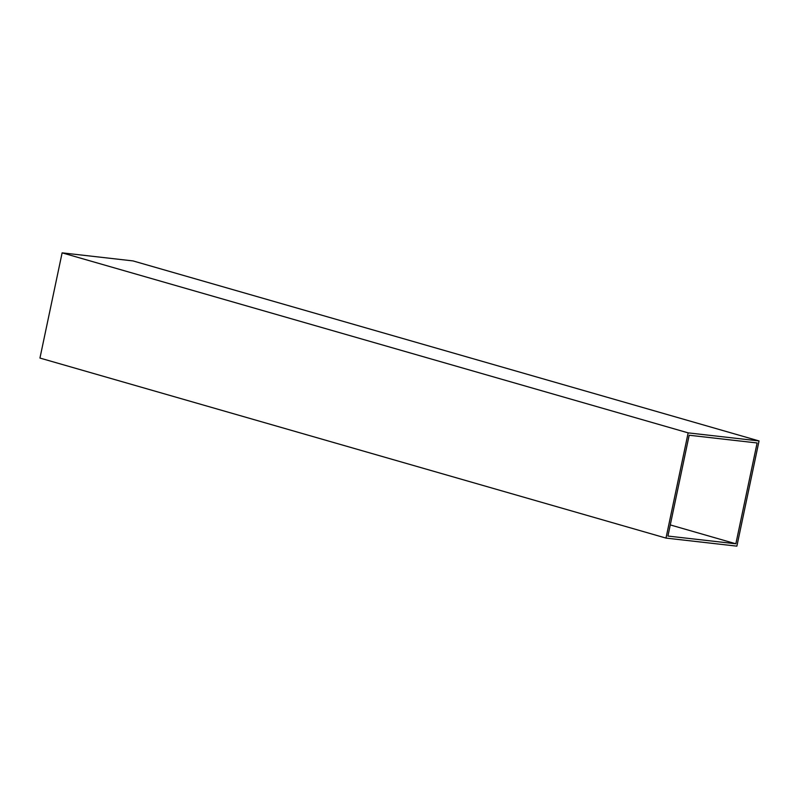 <?xml version="1.0" encoding="UTF-8"?>
<svg xmlns="http://www.w3.org/2000/svg" width="799" height="799" viewBox="0 0 799 799"><rect width="100%" height="100%" fill="white"/><g stroke="black" fill="none" stroke-linecap="round" stroke-linejoin="round"><path stroke-width="1.2" d="M665.996 538.087L736.878 546.146L759.05 440.938L133.004 260.913L62.122 252.854L39.95 358.062L665.996 538.087L688.159 432.868L62.122 252.854M759.05 440.938L688.159 432.868M735.859 543.789L757.112 442.966L689.177 435.235L667.934 536.059L735.859 543.789L670.271 524.923"/></g></svg>
